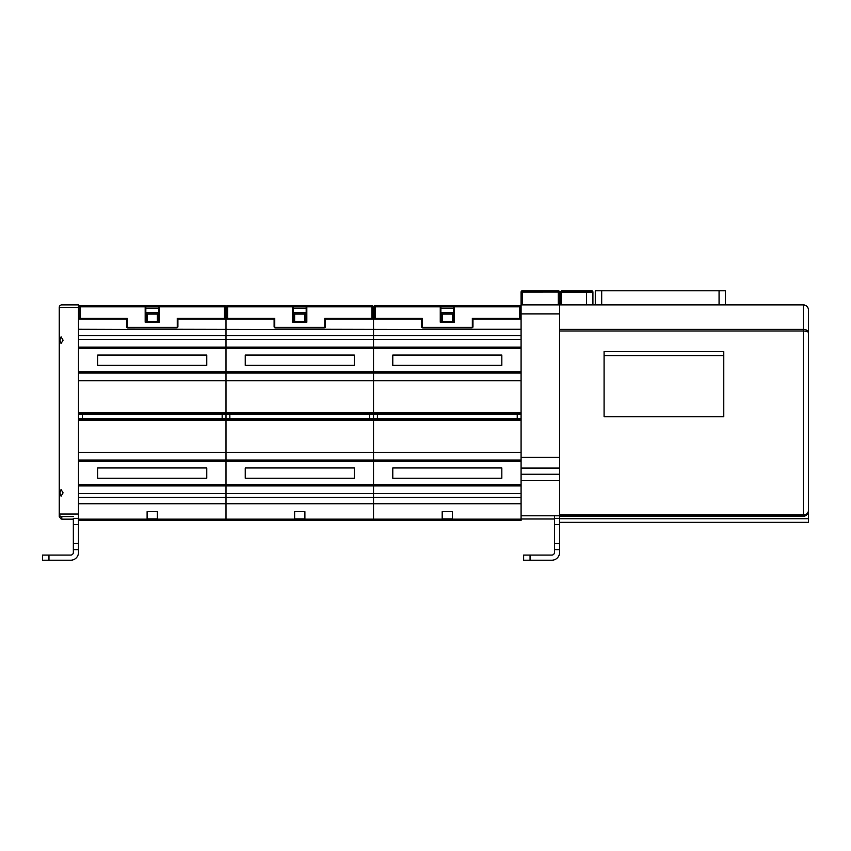 <?xml version="1.0" encoding="UTF-8"?>
<svg xmlns="http://www.w3.org/2000/svg" width="851" height="851" viewBox="0 0 851 851"><rect width="100%" height="100%" fill="white"/><g stroke="black" fill="none" stroke-linecap="round" stroke-linejoin="round"><path stroke-width="1.28" d="M804.269 516.089L803.323 516.174L803.323 329.38C806.365 329.518 808.067 330.635 808.45 332.72L808.45 310.041A5.127 5.127 0 0 0 803.323 304.903L725.477 304.903L725.477 290.797L595.285 290.797L595.285 304.903L559.564 304.903L559.564 522.333L808.45 522.333L808.45 333.071M808.439 511.291L808.45 511.047C807.365 514.727 805.652 516.44 803.323 516.174C806.12 516.185 807.833 514.472 808.45 511.047L808.45 342.527M559.564 329.38L803.323 329.38L803.323 304.903A5.127 5.127 0 0 1 808.45 310.041A5.127 5.127 0 0 0 803.323 304.903L559.564 304.903L559.564 292.074L558.277 292.031L558.277 290.797A1.287 1.287 0 0 1 559.564 292.074L559.564 304.903L521.078 304.913L521.078 419.043L521.078 418.447L373.546 418.447L373.546 520.44L373.546 497.346L521.078 497.346M559.564 330.986L803.323 330.986C806.514 331.113 808.227 331.688 808.45 332.72M559.564 514.898L803.323 514.898C806.12 514.898 807.833 513.621 808.45 511.047A5.127 5.127 0 0 1 807.971 513.206M806.163 515.323A5.127 5.127 0 0 1 803.323 516.174L559.564 516.174M808.45 518.748L559.564 518.748M604.082 355.622L604.082 351.58L723.775 351.58L723.775 355.622L604.082 355.622L604.082 416.756L723.775 416.756L723.775 355.622M594.243 304.903L600.657 304.903M719.957 304.903L726.371 304.903M560.203 304.903L560.203 292.074L561.383 290.797M591.626 290.797A1.287 1.287 0 0 1 592.913 292.074A1.287 1.287 0 0 0 591.626 290.797L561.49 290.797L560.203 292.074L561.479 292.074L561.479 304.903M586.509 304.903L586.509 292.074L592.913 292.074L592.913 304.903M561.49 290.797L561.479 292.074L586.509 292.074L586.509 290.797M559.564 543.502L559.564 552.512A7.702 7.702 0 0 1 551.863 560.203L523.642 560.203L523.642 555.075L551.863 555.075A2.564 2.564 0 0 0 554.437 552.512L554.437 543.502L559.564 543.502L559.564 522.333M554.437 515.791L554.437 543.502M558.277 304.913L558.277 292.031L521.078 292.074L521.078 304.913L521.078 292.074A1.287 1.287 0 0 1 522.365 290.797L558.277 290.797A1.287 1.287 0 0 1 559.564 292.074M559.564 468.071L521.078 468.071L521.078 515.791L559.564 515.791M520.759 318.38A0.638 0.638 6.6 0 1 520.11 319.019L519.472 318.38L520.759 318.38L520.759 313.891L559.564 313.891M521.078 457.37L559.564 457.37M521.078 474.252L559.564 474.252M559.564 480.666L521.078 480.666M521.078 519.004L554.437 519.004M725.477 290.797L725.477 304.903M595.285 304.903L595.285 290.797L595.285 304.903M472.965 329.284L521.078 329.284L521.078 335.698L373.546 335.698L373.546 312.604L373.546 418.447L226.004 418.447L226.004 520.44L521.078 520.44L521.078 515.791M521.078 468.071L521.078 419.043L373.546 419.043L373.546 414.597L521.078 414.597L521.078 414.001L373.546 414.001L373.546 412.714L521.078 412.714M373.217 312.604L373.866 312.604M440.892 312.604L453.721 312.604M472.965 329.582L325.433 329.284M452.445 321.359L442.18 321.359L442.18 314.104L452.445 314.104L452.445 321.359M521.078 380.727L373.546 380.727L373.546 347.112L521.078 347.112M177.902 329.582L78.473 329.284L78.473 348.399L226.004 348.399L226.004 371.749L226.004 347.112L373.546 347.112L373.546 335.698L226.004 335.698L226.004 312.604L226.004 348.399L521.078 348.399M78.473 348.399L78.473 371.749L226.004 371.749L226.004 373.025L226.004 371.749L521.078 371.749M78.473 371.749L78.473 373.025L226.004 373.025L226.004 380.727L226.004 373.025L521.078 373.025M377.387 418.447L377.387 414.597M521.078 493.623L373.546 493.623L373.546 460.008L521.078 460.008M521.078 503.76L226.004 503.76L226.004 497.346L373.546 497.346L373.546 493.623L226.004 493.623L226.004 461.295L521.078 461.295M521.078 420.32L226.004 420.32L226.004 412.714L373.546 412.714L373.546 380.727L226.004 380.727L226.004 418.447L78.473 418.447L78.473 484.644L521.078 484.644M78.473 484.644L78.473 485.921L521.078 485.921M442.18 511.674L452.445 511.674L452.445 518.929L442.18 518.929L442.18 511.674M501.835 467.965L501.835 478.23L392.79 478.23L392.79 467.965L501.835 467.965M517.227 414.597L517.227 418.447M392.79 355.069L392.79 365.334L501.835 365.334L501.835 355.069L392.79 355.069M519.472 319.019L472.965 319.019L472.965 326.72A1.287 1.287 0 0 1 471.688 327.997L422.936 327.997A1.287 1.287 0 0 1 421.649 326.72L421.649 319.019L374.504 319.019A0.638 0.638 0 0 1 373.866 318.38L373.866 306.828A1.287 1.287 0 0 1 375.142 305.552L519.472 305.552A1.287 1.287 0 0 1 520.759 306.828L520.759 313.891M454.37 305.552L454.37 306.828L453.721 306.828L454.37 305.552L453.721 306.19A0.638 0.638 0 0 1 454.37 305.552A0.638 0.638 0 0 0 453.721 306.19L440.892 306.19L440.254 305.552A0.638 0.638 -83 0 1 440.892 306.19L440.254 305.552L440.892 306.19L440.254 305.552L440.254 306.828L375.142 306.828L375.142 319.019M472.965 326.72L472.326 326.72L472.326 318.38L472.965 319.019L472.326 318.38L519.472 318.38L519.472 306.828L454.37 306.828L454.37 322.221L440.254 322.221L440.254 306.828L440.892 306.19M373.866 318.38L422.287 318.38L421.649 319.019L422.287 318.38L422.287 326.72A0.638 0.638 0 0 0 422.936 327.358L471.688 327.358A0.638 0.638 0 0 0 472.326 326.72M440.892 306.828L440.892 321.582L440.254 322.221M440.892 308.115L453.721 308.115M440.892 321.582L453.721 321.582L453.721 306.828M453.721 321.582L454.37 322.221M78.473 461.295L226.004 461.295L226.004 460.008L373.546 460.008L373.546 452.317L521.078 452.317M78.473 373.025L78.473 419.043L373.546 419.043L373.546 452.317L226.004 452.317L226.004 460.008L78.473 460.008M373.546 414.597L373.546 414.001L78.473 414.001L78.473 414.597L373.546 414.597M225.685 312.604L226.323 312.604M293.361 312.604L306.19 312.604M325.433 329.582L177.902 329.284M304.903 321.359L294.637 321.359L294.637 314.104L304.903 314.104L304.903 321.359M229.855 418.447L229.855 414.597M294.637 511.674L304.903 511.674L304.903 518.929L294.637 518.929L294.637 511.674M354.303 467.965L354.303 478.23L245.248 478.23L245.248 467.965L354.303 467.965M369.696 414.597L369.696 418.447M245.248 355.069L245.248 365.334L354.303 365.334L354.303 355.069L245.248 355.069M226.323 318.38L226.323 306.828A1.287 1.287 0 0 1 227.611 305.552L371.94 305.552A1.287 1.287 0 0 1 373.217 306.828L373.217 318.38A0.638 0.638 6.6 0 1 372.578 319.019L325.433 319.019L324.795 318.38L371.94 318.38L371.94 306.828L306.19 306.828L306.828 305.552L306.828 322.221L292.723 322.221L292.723 306.828L227.611 306.828L227.611 319.019L226.972 319.019A0.638 0.638 0 0 1 226.323 318.38L274.756 318.38L274.756 326.72A0.638 0.638 0 0 0 275.394 327.358L324.146 327.358A0.638 0.638 0 0 0 324.795 326.72L324.795 318.38L325.433 319.019L325.433 326.72A1.287 1.287 0 0 1 324.146 327.997L275.394 327.997A1.287 1.287 0 0 1 274.118 326.72L274.118 319.019L274.756 318.38L274.118 319.019L227.611 319.019M293.361 306.19L292.723 305.552A0.638 0.638 -83 0 1 293.361 306.19L292.723 305.552L293.361 306.19L292.723 305.552L292.723 306.828L293.361 306.19L306.19 306.19L306.828 305.552A0.638 0.638 0 0 0 306.19 306.19A0.638 0.638 0 0 1 306.828 305.552M293.361 306.828L293.361 321.582L292.723 322.221M293.361 308.115L306.19 308.115M293.361 321.582L306.19 321.582L306.19 306.828M306.19 321.582L306.828 322.221M78.473 520.44L226.004 520.44L226.004 503.76L78.473 503.76L78.473 497.346L78.473 519.153L521.078 519.153M78.473 493.623L226.004 493.623L226.004 497.346L78.473 497.346L78.473 485.921M78.473 420.32L226.004 420.32L226.004 452.317L78.473 452.317M78.473 380.727L226.004 380.727L226.004 412.714L78.473 412.714M78.473 347.112L226.004 347.112L226.004 339.421L521.078 339.421M61.644 516.578L73.335 516.589L61.793 516.589A2.564 2.564 0 0 1 59.23 514.025L59.23 307.477A2.564 2.564 0 0 1 61.793 304.903L78.473 304.903L78.473 335.698L226.004 335.698L226.004 339.421L78.473 339.421M78.792 318.38L78.792 306.828A1.287 1.287 0 0 1 80.079 305.552L145.181 305.552A0.638 0.638 -83 0 1 145.829 306.19L145.829 312.604L158.658 312.604L158.658 306.19L159.297 305.552L224.398 305.552A1.287 1.287 0 0 1 225.685 306.828L225.685 318.38A0.638 0.638 6.6 0 1 225.047 319.019L177.902 319.019L177.253 318.38L224.398 318.38L224.398 306.828L158.658 306.828L158.658 321.582L159.297 322.221L145.181 322.221L145.181 306.828L80.079 306.828L80.079 319.019L79.43 319.019A0.638 0.638 0 0 1 78.792 318.38L127.224 318.38L127.224 326.72A0.638 0.638 0 0 0 127.863 327.358L176.614 327.358A0.638 0.638 0 0 0 177.253 326.72L177.253 318.38L177.902 319.019L177.902 326.72L177.902 319.019M157.371 321.359L147.106 321.359L147.106 314.104L157.371 314.104L157.371 321.359M82.324 418.447L82.324 414.597M147.106 511.674L157.371 511.674L157.371 518.929L147.106 518.929L147.106 511.674M206.761 467.965L206.761 478.23L97.716 478.23L97.716 467.965L206.761 467.965M222.154 414.597L222.154 418.447M97.716 355.069L97.716 365.334L206.761 365.334L206.761 355.069L97.716 355.069M159.297 305.552A0.638 0.638 0 0 0 158.658 306.19A0.638 0.638 0 0 1 159.297 305.552L158.658 306.19L159.297 305.552L158.658 306.19L145.829 306.19L145.181 305.552L159.297 305.552L159.297 322.221M145.829 306.19L145.181 305.552L145.829 306.19L145.181 305.552L145.181 306.828L145.829 306.828L145.829 321.582L145.181 322.221M126.576 319.019L126.576 326.72L126.576 319.019L127.224 318.38L126.576 319.019L80.079 319.019M145.829 308.115L158.658 308.115M145.829 321.582L158.658 321.582M177.253 326.72L177.902 326.72A1.287 1.287 0 0 1 176.614 327.997L127.863 327.997A1.287 1.287 0 0 1 126.576 326.72L127.224 326.72M78.473 543.502L78.473 552.512A7.702 7.702 0 0 1 70.771 560.203L42.55 560.203L42.55 555.075L70.771 555.075A2.564 2.564 0 0 0 73.335 552.512L73.335 543.502L78.473 543.502L78.473 516.589M78.473 518.333L73.335 518.333L73.335 543.502M59.857 340.187L61.07 336.847L63.08 340.187L61.07 343.517L59.857 340.187M59.857 492.857L61.07 489.516L63.08 492.857L61.07 496.186L59.857 492.857M61.793 516.589L61.793 519.153L73.335 519.153M59.23 516.589L59.23 514.025L59.23 516.589L61.123 519.067M61.793 304.903A2.564 2.564 0 0 0 59.23 307.477L78.473 307.477M554.437 518.333L559.564 518.333M559.564 524.503L554.437 524.503M559.564 549.672L554.437 549.672M530.056 555.075L530.056 560.203M521.078 292.074A1.287 1.287 0 0 1 522.365 290.797L522.365 304.913M601.7 290.797L601.7 304.903M719.063 304.903L719.063 290.797M453.721 313.891L440.892 313.891M373.866 313.891L373.217 313.891M520.759 306.828L519.472 306.828L519.472 305.552M375.142 306.828L373.866 306.828A1.287 1.287 0 0 1 375.142 305.552L375.142 306.828M471.688 327.997L471.688 327.358M421.649 326.72L422.287 326.72M422.936 327.358L422.936 327.997M306.19 313.891L293.361 313.891M226.323 313.891L225.685 313.891M373.217 306.828L371.94 306.828L371.94 305.552M371.94 319.019L371.94 318.38L373.217 318.38M324.795 326.72L325.433 326.72M227.611 306.828L226.323 306.828A1.287 1.287 0 0 1 227.611 305.552L227.611 306.828M324.146 327.997L324.146 327.358M274.118 326.72L274.756 326.72M275.394 327.358L275.394 327.997M158.658 313.891L145.829 313.891M225.685 306.828L224.398 306.828L224.398 305.552M224.398 319.019L224.398 318.38L225.685 318.38M80.079 306.828L78.792 306.828A1.287 1.287 0 0 1 80.079 305.552L80.079 306.828M176.614 327.997L176.614 327.358M127.863 327.358L127.863 327.997M78.473 524.503L73.335 524.503M78.473 549.672L73.335 549.672M48.964 555.075L48.964 560.203M59.23 514.025L78.473 514.025"/></g></svg>
